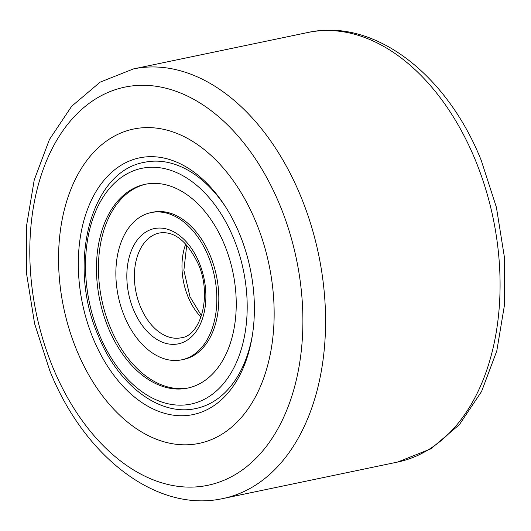 <?xml version="1.0" encoding="UTF-8"?>
<svg xmlns="http://www.w3.org/2000/svg" width="531" height="531" viewBox="0 0 531 531"><rect width="100%" height="100%" fill="white"/><g stroke="black" fill="none" stroke-linecap="round" stroke-linejoin="round"><path stroke-width="0.8" d="M256.022 222.303A160.554 104.899 78.2 0 1 199.178 443.372A160.554 104.899 78.2 0 1 76.683 350.115A160.554 104.899 78.2 0 1 133.527 129.046A160.554 104.899 78.2 0 1 256.022 222.303A160.554 104.899 78.2 0 1 199.178 443.372A160.554 104.899 78.2 0 1 76.683 350.115A160.554 104.899 78.2 0 1 133.527 129.046A160.554 104.899 78.2 0 1 256.022 222.303M239.581 234.018A131.117 85.664 78.2 0 1 252.265 335.931A131.117 85.664 78.2 0 1 182.472 415.74A131.117 85.664 78.2 0 1 93.117 338.4A131.117 85.664 78.2 0 1 108.716 175.097A131.117 85.664 78.2 0 1 225.177 206.254A131.117 85.664 78.2 0 1 239.581 234.018M196.032 408.492A125.767 82.172 -101.8 0 0 252.49 334.484A125.767 82.172 78.2 0 1 196.032 408.492C159.267 416.842 117.842 384.716 98.116 335.346C66.966 264.524 90.117 171.294 144.605 162.274A125.767 82.172 78.2 0 1 225.967 207.488A125.767 82.172 -101.8 0 0 144.605 162.274M224.487 244.778A104.089 68.008 78.2 0 1 187.629 388.101A104.089 68.008 78.2 0 1 108.211 327.64A104.089 68.008 78.2 0 1 145.069 184.317A104.089 68.008 78.2 0 1 224.487 244.778M124.354 316.137A75.19 49.124 78.2 0 1 150.977 212.606A75.19 49.124 78.2 0 1 208.344 256.281A75.19 49.124 78.2 0 1 181.721 359.812A75.19 49.124 78.2 0 1 124.354 316.137M181.721 359.812L183.706 359.401A75.19 49.124 -101.8 0 0 210.329 255.869A75.19 49.124 -101.8 0 0 152.961 212.188L150.977 212.606M146.058 184.118A104.089 68.008 -101.8 0 0 110.196 327.229A104.089 68.008 -101.8 0 0 188.618 387.882M475.298 159.944A219.422 143.363 -101.8 0 0 307.887 32.491C374.455 17.669 446.976 74.619 481.179 160.216L496.405 207.336L504.297 256.506L504.45 305.192L496.79 350.938L481.584 391.46L459.342 424.727L430.88 448.848L397.613 462.063A219.422 143.363 -101.8 0 0 475.298 159.944M279.93 205.265A203.366 132.869 -101.8 0 0 90.555 102.317A203.366 132.869 -101.8 0 0 52.768 367.153A203.366 132.869 -101.8 0 0 242.143 470.101A203.366 132.869 -101.8 0 0 279.93 205.265M223.106 498.509C156.545 513.331 84.024 456.381 49.821 370.784L34.595 323.658L26.703 274.494L26.55 225.801L34.21 180.062L49.416 139.534L71.658 106.273L100.12 82.152L133.387 68.937A219.422 143.363 78.2 0 1 300.798 196.39A219.422 143.363 78.2 0 1 223.106 498.509L397.613 462.063M99.098 334.138A120.418 78.674 78.2 0 1 121.473 177.327A120.418 78.674 78.2 0 1 233.6 238.28A120.418 78.674 78.2 0 1 211.225 395.091A120.418 78.674 78.2 0 1 99.098 334.138M140.423 306.679A53.518 34.966 78.2 0 1 159.373 232.996C174.261 230.759 187.217 241.094 198.249 263.987C212.38 295.455 200.652 335.911 181.257 337.769A53.518 34.966 78.2 0 1 140.423 306.679M133.473 309.639A58.868 38.464 78.2 0 1 144.412 232.976A58.868 38.464 78.2 0 1 199.231 262.779A58.868 38.464 78.2 0 1 188.293 339.442A58.868 38.464 78.2 0 1 133.473 309.639M201.023 317.113A53.518 34.966 78.2 0 1 188.02 296.743A53.518 34.966 78.2 0 1 185.757 244.008M133.387 68.937L307.887 32.491M186.733 245.076L183.885 270.279L189.979 296.829L201.488 315.739"/></g></svg>
